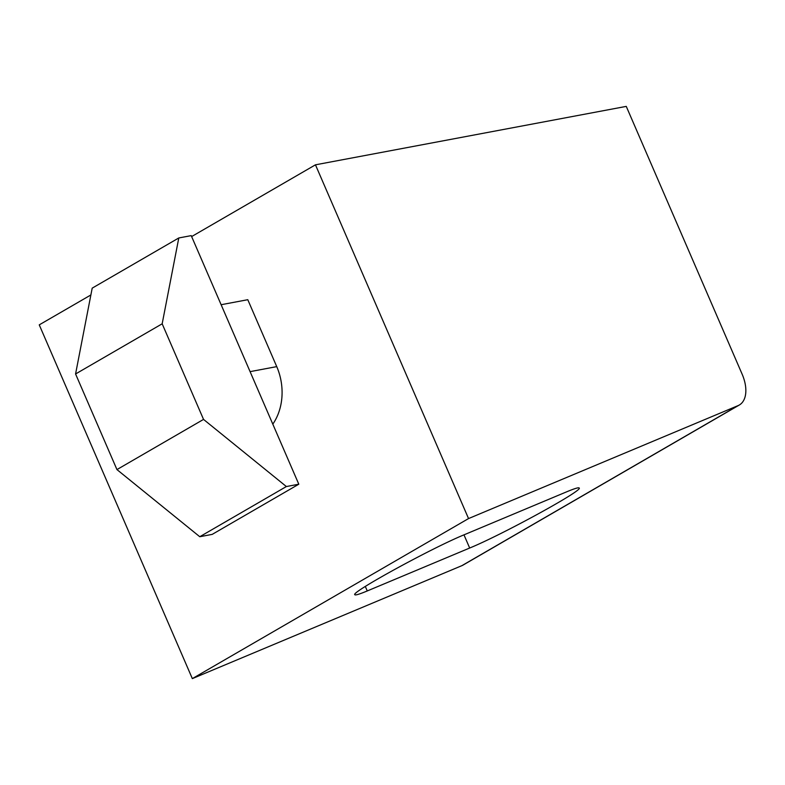 <?xml version="1.0" encoding="UTF-8"?>
<svg xmlns="http://www.w3.org/2000/svg" width="785" height="785" viewBox="0 0 785 785"><rect width="100%" height="100%" fill="white"/><g stroke="black" fill="none" stroke-linecap="round" stroke-linejoin="round"><path stroke-width="1.18" d="M221.125 304.717L247.785 299.703L276.742 366.624A52.791 42.272 79.4 0 1 272.807 424.145M566.731 491.793C574.561 488.525 578.722 487.269 579.193 488.034C583.481 490.193 501.998 534.83 469.675 548.028L367.262 590.948C359.422 594.216 355.271 595.462 354.8 594.696C350.502 592.538 431.995 547.901 464.308 534.713L566.731 491.793M739.333 405.001A31.675 18.261 -120.1 0 1 738.126 405.6L468.547 518.571L315.462 164.821L626.263 106.387L742.1 374.092A31.675 18.261 -120.1 0 1 739.333 405.001L463.121 565.043A31.675 18.261 -120.1 0 1 461.904 565.651L192.335 678.613L39.25 324.862L90.883 294.954M191.638 236.57L315.462 164.821M192.335 678.613L468.547 518.571M298.8 484.208L212.205 534.379L199.773 536.724L116.945 469.587L75.576 373.974L92.198 288.144L178.794 237.963L191.226 235.628L298.8 484.208L286.368 486.543L203.541 419.406L162.171 323.803L178.794 237.963M75.576 373.974L162.171 323.803M116.945 469.587L203.541 419.406M199.773 536.724L286.368 486.543M250.091 371.639L276.742 366.624M463.974 534.85L469.675 548.028M365.319 586.444L367.262 590.948M461.904 565.651L738.126 405.6"/></g></svg>

